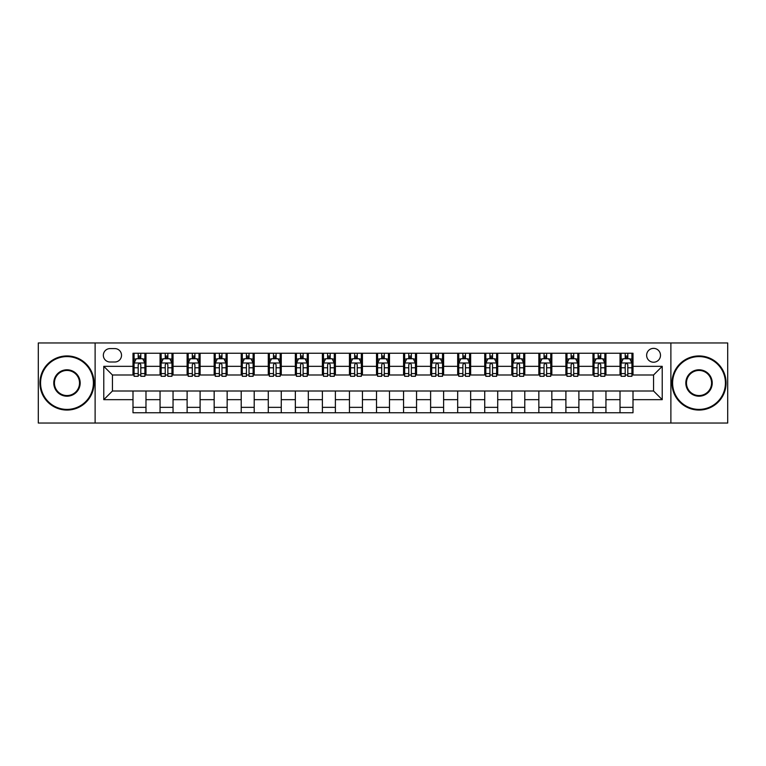 <?xml version="1.0" encoding="UTF-8"?>
<svg xmlns="http://www.w3.org/2000/svg" width="766" height="766" viewBox="0 0 766 766"><rect width="100%" height="100%" fill="white"/><g stroke="black" fill="none" stroke-linecap="round" stroke-linejoin="round"><path stroke-width="1.15" d="M653.561 348.367A6.923 6.923 0 0 0 646.638 355.29A6.923 6.923 0 0 0 653.561 362.222A6.923 6.923 0 0 0 660.493 355.29A6.923 6.923 0 0 0 653.561 348.367M670.882 423.043L727.7 423.043L727.7 342.957L670.882 342.957L670.882 423.043L95.118 423.043L95.118 342.957L38.3 342.957L38.3 423.043L95.118 423.043M110.055 362.002L114.814 362.002A6.712 6.712 0 0 0 121.526 355.29A6.712 6.712 0 0 0 114.814 348.587L110.055 348.587A6.712 6.712 0 0 0 103.343 355.29A6.712 6.712 0 0 0 110.055 362.002M670.882 342.957L95.118 342.957M132.997 399.67L103.774 399.67L103.774 366.33L132.997 366.33L132.997 374.995L112.439 374.995L112.439 391.005L132.997 391.005L132.997 412.759L633.003 412.759L633.003 391.005L653.561 391.005L653.561 374.995L633.003 374.995L633.003 366.33L662.226 366.33L662.226 399.67L633.003 399.67M633.003 366.33L633.003 353.241L132.997 353.241L132.997 366.33M620.02 353.241L620.02 374.995L621.102 374.995M625.209 374.995L627.804 374.995M631.921 374.995L633.003 374.995M620.02 374.995L604.862 374.995M592.961 353.241L592.961 374.995L594.043 374.995M598.15 374.995L600.755 374.995M592.961 374.995L577.803 374.995M565.902 353.241L565.902 374.995L566.984 374.995M571.101 374.995L573.696 374.995M565.902 374.995L550.754 374.995M538.843 353.241L538.843 374.995L539.925 374.995M544.042 374.995L546.637 374.995M538.843 374.995L523.695 374.995M511.793 353.241L511.793 374.995L512.875 374.995M516.983 374.995L519.578 374.995M511.793 374.995L496.636 374.995M484.734 353.241L484.734 374.995L485.816 374.995M489.924 374.995L492.528 374.995M484.734 374.995L469.577 374.995M457.675 353.241L457.675 374.995L458.757 374.995M462.875 374.995L465.469 374.995M457.675 374.995L442.528 374.995M430.616 353.241L430.616 374.995L431.698 374.995M435.816 374.995L438.411 374.995M430.616 374.995L415.469 374.995M403.567 353.241L403.567 374.995L404.649 374.995M408.757 374.995L411.352 374.995M403.567 374.995L388.41 374.995M376.508 353.241L376.508 374.995L377.59 374.995M381.698 374.995L384.302 374.995M376.508 374.995L361.351 374.995M349.449 353.241L349.449 374.995L350.531 374.995M354.648 374.995L357.243 374.995M349.449 374.995L334.302 374.995M322.39 353.241L322.39 374.995L323.472 374.995M327.589 374.995L330.184 374.995M322.39 374.995L307.243 374.995M295.341 353.241L295.341 374.995L296.423 374.995M300.531 374.995L303.125 374.995M295.341 374.995L280.184 374.995M268.282 353.241L268.282 374.995L269.364 374.995M273.472 374.995L276.076 374.995M268.282 374.995L253.125 374.995M241.223 353.241L241.223 374.995L242.305 374.995M246.422 374.995L249.017 374.995M241.223 374.995L226.075 374.995M214.164 353.241L214.164 374.995L215.246 374.995M219.363 374.995L221.958 374.995M214.164 374.995L199.016 374.995M187.115 353.241L187.115 374.995L188.197 374.995M192.304 374.995L194.899 374.995M187.115 374.995L171.957 374.995M160.056 353.241L160.056 374.995L161.138 374.995M165.245 374.995L167.85 374.995M160.056 374.995L144.898 374.995M132.997 374.995L134.079 374.995M138.196 374.995L140.791 374.995M132.997 391.005L145.98 391.005L145.98 412.759M633.003 391.005L145.98 391.005M145.98 353.241L145.98 374.995M132.997 358.651L134.079 358.651M138.196 358.651L140.791 358.651M144.898 358.651L145.98 358.651M132.997 407.349L145.98 407.349M160.056 391.005L160.056 412.759M173.039 353.241L173.039 374.995M160.056 358.651L161.138 358.651M165.245 358.651L167.85 358.651M171.957 358.651L173.039 358.651M173.039 391.005L173.039 412.759M160.056 407.349L173.039 407.349M187.115 391.005L187.115 412.759M200.098 391.005L200.098 412.759M187.115 407.349L200.098 407.349M200.098 353.241L200.098 374.995M187.115 358.651L188.197 358.651M192.304 358.651L194.899 358.651M199.016 358.651L200.098 358.651M214.164 391.005L214.164 412.759M227.157 391.005L227.157 412.759M214.164 407.349L227.157 407.349M227.157 353.241L227.157 374.995M214.164 358.651L215.246 358.651M219.363 358.651L221.958 358.651M226.075 358.651L227.157 358.651M241.223 391.005L241.223 412.759M254.207 391.005L254.207 412.759M241.223 407.349L254.207 407.349M254.207 353.241L254.207 374.995M241.223 358.651L242.305 358.651M246.422 358.651L249.017 358.651M253.125 358.651L254.207 358.651M268.282 391.005L268.282 412.759M281.266 391.005L281.266 412.759M268.282 407.349L281.266 407.349M281.266 353.241L281.266 374.995M268.282 358.651L269.364 358.651M273.472 358.651L276.076 358.651M280.184 358.651L281.266 358.651M295.341 391.005L295.341 412.759M308.325 391.005L308.325 412.759M295.341 407.349L308.325 407.349M308.325 353.241L308.325 374.995M295.341 358.651L296.423 358.651M300.531 358.651L303.125 358.651M307.243 358.651L308.325 358.651M322.39 391.005L322.39 412.759M335.384 391.005L335.384 412.759M322.39 407.349L335.384 407.349M335.384 353.241L335.384 374.995M322.39 358.651L323.472 358.651M327.589 358.651L330.184 358.651M334.302 358.651L335.384 358.651M349.449 391.005L349.449 412.759M362.433 391.005L362.433 412.759M349.449 407.349L362.433 407.349M362.433 353.241L362.433 374.995M349.449 358.651L350.531 358.651M354.648 358.651L357.243 358.651M361.351 358.651L362.433 358.651M376.508 391.005L376.508 412.759M389.492 391.005L389.492 412.759M376.508 407.349L389.492 407.349M389.492 353.241L389.492 374.995M376.508 358.651L377.59 358.651M381.698 358.651L384.302 358.651M388.41 358.651L389.492 358.651M403.567 391.005L403.567 412.759M416.551 391.005L416.551 412.759M403.567 407.349L416.551 407.349M416.551 353.241L416.551 374.995M403.567 358.651L404.649 358.651M408.757 358.651L411.352 358.651M415.469 358.651L416.551 358.651M430.616 391.005L430.616 412.759M443.61 391.005L443.61 412.759M430.616 407.349L443.61 407.349M443.61 353.241L443.61 374.995M430.616 358.651L431.698 358.651M435.816 358.651L438.411 358.651M442.528 358.651L443.61 358.651M457.675 391.005L457.675 412.759M470.659 391.005L470.659 412.759M457.675 407.349L470.659 407.349M470.659 353.241L470.659 374.995M457.675 358.651L458.757 358.651M462.875 358.651L465.469 358.651M469.577 358.651L470.659 358.651M484.734 391.005L484.734 412.759M497.718 391.005L497.718 412.759M484.734 407.349L497.718 407.349M497.718 353.241L497.718 374.995M484.734 358.651L485.816 358.651M489.924 358.651L492.528 358.651M496.636 358.651L497.718 358.651M511.793 391.005L511.793 412.759M524.777 391.005L524.777 412.759M511.793 407.349L524.777 407.349M524.777 353.241L524.777 374.995M511.793 358.651L512.875 358.651M516.983 358.651L519.578 358.651M523.695 358.651L524.777 358.651M538.843 391.005L538.843 412.759M551.836 391.005L551.836 412.759M538.843 407.349L551.836 407.349M551.836 353.241L551.836 374.995M538.843 358.651L539.925 358.651M544.042 358.651L546.637 358.651M550.754 358.651L551.836 358.651M565.902 391.005L565.902 412.759M578.885 391.005L578.885 412.759M565.902 407.349L578.885 407.349M578.885 353.241L578.885 374.995M565.902 358.651L566.984 358.651M571.101 358.651L573.696 358.651M577.803 358.651L578.885 358.651M592.961 391.005L592.961 412.759M605.944 391.005L605.944 412.759M592.961 407.349L605.944 407.349M605.944 353.241L605.944 374.995M592.961 358.651L594.043 358.651M598.15 358.651L600.755 358.651M604.862 358.651L605.944 358.651M620.02 391.005L620.02 412.759M620.02 407.349L633.003 407.349M620.02 358.651L621.102 358.651M625.209 358.651L627.804 358.651M631.921 358.651L633.003 358.651M112.439 374.995L103.774 366.33M112.439 391.005L103.774 399.67M662.226 366.33L653.561 374.995M662.226 399.67L653.561 391.005M140.791 356.056L138.196 356.056M144.898 373.578L140.791 373.578L140.791 376.288L144.898 376.288L144.898 363.084L142.735 358.756L136.243 358.756L134.079 363.084L134.079 376.288L138.196 376.288L138.196 373.578L134.079 373.578M134.079 363.084L134.079 353.241M144.898 363.084L144.898 353.241M138.196 358.756L138.196 353.241M140.791 353.241L140.791 358.756M140.791 373.578L140.791 364.712C139.929 363.046 139.058 363.046 138.196 364.712L138.196 373.578M167.85 356.056L165.245 356.056M171.957 373.578L167.85 373.578L167.85 376.288L171.957 376.288L171.957 363.084L169.793 358.756L163.302 358.756L161.138 363.084L161.138 376.288L165.245 376.288L165.245 373.578L161.138 373.578M161.138 363.084L161.138 353.241M171.957 363.084L171.957 353.241M165.245 358.756L165.245 353.241M167.85 353.241L167.85 358.756M167.85 373.578L167.85 364.712C166.978 363.046 166.117 363.046 165.245 364.712L165.245 373.578M194.899 356.056L192.304 356.056M199.016 373.578L194.899 373.578L194.899 376.288L199.016 376.288L199.016 363.084L196.852 358.756L190.361 358.756L188.197 363.084L188.197 376.288L192.304 376.288L192.304 373.578L188.197 373.578M188.197 363.084L188.197 353.241M199.016 363.084L199.016 353.241M192.304 358.756L192.304 353.241M194.899 353.241L194.899 358.756M194.899 373.578L194.899 364.712C194.037 363.046 193.176 363.046 192.304 364.712L192.304 373.578M221.958 356.056L219.363 356.056M226.075 373.578L221.958 373.578L221.958 376.288L226.075 376.288L226.075 363.084L223.911 358.756L217.41 358.756L215.246 363.084L215.246 376.288L219.363 376.288L219.363 373.578L215.246 373.578M215.246 363.084L215.246 353.241M226.075 363.084L226.075 353.241M219.363 358.756L219.363 353.241M221.958 353.241L221.958 358.756M221.958 373.578L221.958 364.712C221.096 363.046 220.225 363.046 219.363 364.712L219.363 373.578M249.017 356.056L246.422 356.056M253.125 373.578L249.017 373.578L249.017 376.288L253.125 376.288L253.125 363.084L250.961 358.756L244.469 358.756L242.305 363.084L242.305 376.288L246.422 376.288L246.422 373.578L242.305 373.578M242.305 363.084L242.305 353.241M253.125 363.084L253.125 353.241M246.422 358.756L246.422 353.241M249.017 353.241L249.017 358.756M249.017 373.578L249.017 364.712C248.155 363.046 247.284 363.046 246.422 364.712L246.422 373.578M66.977 356.592A26.408 26.408 0 0 0 40.569 383A26.408 26.408 0 0 0 66.977 409.408A26.408 26.408 0 0 0 93.385 383A26.408 26.408 0 0 0 66.977 356.592M66.977 410.059A27.059 27.059 0 0 1 39.928 383A27.059 27.059 0 0 1 66.977 355.941A27.059 27.059 0 0 1 94.036 383A27.059 27.059 0 0 1 66.977 410.059M66.977 369.796A13.204 13.204 0 0 1 80.181 383A13.204 13.204 0 0 1 66.977 396.204A13.204 13.204 0 0 1 53.773 383A13.204 13.204 0 0 1 66.977 369.796M66.977 395.553A12.553 12.553 0 0 0 79.53 383A12.553 12.553 0 0 0 66.977 370.447A12.553 12.553 0 0 0 54.424 383A12.553 12.553 0 0 0 66.977 395.553M699.023 356.592A26.408 26.408 0 0 0 672.615 383A26.408 26.408 0 0 0 699.023 409.408A26.408 26.408 0 0 0 725.431 383A26.408 26.408 0 0 0 699.023 356.592M699.023 410.059A27.059 27.059 0 0 1 671.964 383A27.059 27.059 0 0 1 699.023 355.941A27.059 27.059 0 0 1 726.072 383A27.059 27.059 0 0 1 699.023 410.059M699.023 369.796A13.204 13.204 0 0 1 712.227 383A13.204 13.204 0 0 1 699.023 396.204A13.204 13.204 0 0 1 685.819 383A13.204 13.204 0 0 1 699.023 369.796M699.023 395.553A12.553 12.553 0 0 0 711.576 383A12.553 12.553 0 0 0 699.023 370.447A12.553 12.553 0 0 0 686.47 383A12.553 12.553 0 0 0 699.023 395.553M276.076 356.056L273.472 356.056M280.184 373.578L276.076 373.578L276.076 376.288L280.184 376.288L280.184 363.084L278.02 358.756L271.528 358.756L269.364 363.084L269.364 376.288L273.472 376.288L273.472 373.578L269.364 373.578M269.364 363.084L269.364 353.241M280.184 363.084L280.184 353.241M273.472 358.756L273.472 353.241M276.076 353.241L276.076 358.756M276.076 373.578L276.076 364.712C275.205 363.046 274.343 363.046 273.472 364.712L273.472 373.578M303.125 356.056L300.531 356.056M307.243 373.578L303.125 373.578L303.125 376.288L307.243 376.288L307.243 363.084L305.079 358.756L298.587 358.756L296.423 363.084L296.423 376.288L300.531 376.288L300.531 373.578L296.423 373.578M296.423 363.084L296.423 353.241M307.243 363.084L307.243 353.241M300.531 358.756L300.531 353.241M303.125 353.241L303.125 358.756M303.125 373.578L303.125 364.712C302.264 363.046 301.402 363.046 300.531 364.712L300.531 373.578M330.184 356.056L327.589 356.056M334.302 373.578L330.184 373.578L330.184 376.288L334.302 376.288L334.302 363.084L332.138 358.756L325.636 358.756L323.472 363.084L323.472 376.288L327.589 376.288L327.589 373.578L323.472 373.578M323.472 363.084L323.472 353.241M334.302 363.084L334.302 353.241M327.589 358.756L327.589 353.241M330.184 353.241L330.184 358.756M330.184 373.578L330.184 364.712C329.323 363.046 328.451 363.046 327.589 364.712L327.589 373.578M357.243 356.056L354.648 356.056M361.351 373.578L357.243 373.578L357.243 376.288L361.351 376.288L361.351 363.084L359.187 358.756L352.695 358.756L350.531 363.084L350.531 376.288L354.648 376.288L354.648 373.578L350.531 373.578M350.531 363.084L350.531 353.241M361.351 363.084L361.351 353.241M354.648 358.756L354.648 353.241M357.243 353.241L357.243 358.756M357.243 373.578L357.243 364.712C356.382 363.046 355.51 363.046 354.648 364.712L354.648 373.578M384.302 356.056L381.698 356.056M388.41 373.578L384.302 373.578L384.302 376.288L388.41 376.288L388.41 363.084L386.246 358.756L379.754 358.756L377.59 363.084L377.59 376.288L381.698 376.288L381.698 373.578L377.59 373.578M377.59 363.084L377.59 353.241M388.41 363.084L388.41 353.241M381.698 358.756L381.698 353.241M384.302 353.241L384.302 358.756M384.302 373.578L384.302 364.712C383.431 363.046 382.569 363.046 381.698 364.712L381.698 373.578M411.352 356.056L408.757 356.056M415.469 373.578L411.352 373.578L411.352 376.288L415.469 376.288L415.469 363.084L413.305 358.756L406.813 358.756L404.649 363.084L404.649 376.288L408.757 376.288L408.757 373.578L404.649 373.578M404.649 363.084L404.649 353.241M415.469 363.084L415.469 353.241M408.757 358.756L408.757 353.241M411.352 353.241L411.352 358.756M411.352 373.578L411.352 364.712C410.49 363.046 409.628 363.046 408.757 364.712L408.757 373.578M438.411 356.056L435.816 356.056M442.528 373.578L438.411 373.578L438.411 376.288L442.528 376.288L442.528 363.084L440.364 358.756L433.862 358.756L431.698 363.084L431.698 376.288L435.816 376.288L435.816 373.578L431.698 373.578M431.698 363.084L431.698 353.241M442.528 363.084L442.528 353.241M435.816 358.756L435.816 353.241M438.411 353.241L438.411 358.756M438.411 373.578L438.411 364.712C437.549 363.046 436.677 363.046 435.816 364.712L435.816 373.578M465.469 356.056L462.875 356.056M469.577 373.578L465.469 373.578L465.469 376.288L469.577 376.288L469.577 363.084L467.413 358.756L460.921 358.756L458.757 363.084L458.757 376.288L462.875 376.288L462.875 373.578L458.757 373.578M458.757 363.084L458.757 353.241M469.577 363.084L469.577 353.241M462.875 358.756L462.875 353.241M465.469 353.241L465.469 358.756M465.469 373.578L465.469 364.712C464.608 363.046 463.736 363.046 462.875 364.712L462.875 373.578M492.528 356.056L489.924 356.056M496.636 373.578L492.528 373.578L492.528 376.288L496.636 376.288L496.636 363.084L494.472 358.756L487.98 358.756L485.816 363.084L485.816 376.288L489.924 376.288L489.924 373.578L485.816 373.578M485.816 363.084L485.816 353.241M496.636 363.084L496.636 353.241M489.924 358.756L489.924 353.241M492.528 353.241L492.528 358.756M492.528 373.578L492.528 364.712C491.657 363.046 490.795 363.046 489.924 364.712L489.924 373.578M519.578 356.056L516.983 356.056M523.695 373.578L519.578 373.578L519.578 376.288L523.695 376.288L523.695 363.084L521.531 358.756L515.039 358.756L512.875 363.084L512.875 376.288L516.983 376.288L516.983 373.578L512.875 373.578M512.875 363.084L512.875 353.241M523.695 363.084L523.695 353.241M516.983 358.756L516.983 353.241M519.578 353.241L519.578 358.756M519.578 373.578L519.578 364.712C518.716 363.046 517.854 363.046 516.983 364.712L516.983 373.578M546.637 356.056L544.042 356.056M550.754 373.578L546.637 373.578L546.637 376.288L550.754 376.288L550.754 363.084L548.59 358.756L542.089 358.756L539.925 363.084L539.925 376.288L544.042 376.288L544.042 373.578L539.925 373.578M539.925 363.084L539.925 353.241M550.754 363.084L550.754 353.241M544.042 358.756L544.042 353.241M546.637 353.241L546.637 358.756M546.637 373.578L546.637 364.712C545.775 363.046 544.904 363.046 544.042 364.712L544.042 373.578M573.696 356.056L571.101 356.056M577.803 373.578L573.696 373.578L573.696 376.288L577.803 376.288L577.803 363.084L575.639 358.756L569.148 358.756L566.984 363.084L566.984 376.288L571.101 376.288L571.101 373.578L566.984 373.578M566.984 363.084L566.984 353.241M577.803 363.084L577.803 353.241M571.101 358.756L571.101 353.241M573.696 353.241L573.696 358.756M573.696 373.578L573.696 364.712C572.834 363.046 571.963 363.046 571.101 364.712L571.101 373.578M600.755 356.056L598.15 356.056M604.862 373.578L600.755 373.578L600.755 376.288L604.862 376.288L604.862 363.084L602.698 358.756L596.207 358.756L594.043 363.084L594.043 376.288L598.15 376.288L598.15 373.578L594.043 373.578M594.043 363.084L594.043 353.241M604.862 363.084L604.862 353.241M598.15 358.756L598.15 353.241M600.755 353.241L600.755 358.756M600.755 373.578L600.755 364.712C599.883 363.046 599.022 363.046 598.15 364.712L598.15 373.578M627.804 356.056L625.209 356.056M631.921 373.578L627.804 373.578L627.804 376.288L631.921 376.288L631.921 363.084L629.757 358.756L623.265 358.756L621.102 363.084L621.102 376.288L625.209 376.288L625.209 373.578L621.102 373.578M621.102 363.084L621.102 353.241M631.921 363.084L631.921 353.241M625.209 358.756L625.209 353.241M627.804 353.241L627.804 358.756M627.804 373.578L627.804 364.712C626.942 363.046 626.081 363.046 625.209 364.712L625.209 373.578M160.056 399.67L145.98 399.67M160.056 366.33L145.98 366.33M187.115 366.33L173.039 366.33M187.115 399.67L173.039 399.67M214.164 366.33L200.098 366.33M214.164 399.67L200.098 399.67M241.223 366.33L227.157 366.33M241.223 399.67L227.157 399.67M268.282 366.33L254.207 366.33M268.282 399.67L254.207 399.67M295.341 366.33L281.266 366.33M295.341 399.67L281.266 399.67M322.39 366.33L308.325 366.33M322.39 399.67L308.325 399.67M349.449 366.33L335.384 366.33M349.449 399.67L335.384 399.67M376.508 366.33L362.433 366.33M376.508 399.67L362.433 399.67M403.567 366.33L389.492 366.33M403.567 399.67L389.492 399.67M430.616 366.33L416.551 366.33M430.616 399.67L416.551 399.67M457.675 366.33L443.61 366.33M457.675 399.67L443.61 399.67M484.734 366.33L470.659 366.33M484.734 399.67L470.659 399.67M511.793 366.33L497.718 366.33M511.793 399.67L497.718 399.67M538.843 366.33L524.777 366.33M538.843 399.67L524.777 399.67M565.902 366.33L551.836 366.33M565.902 399.67L551.836 399.67M592.961 366.33L578.885 366.33M592.961 399.67L578.885 399.67M620.02 366.33L605.944 366.33M620.02 399.67L605.944 399.67M144.851 362.979L134.136 362.979M134.079 359.015L136.118 359.015M142.869 359.015L144.898 359.015M138.196 367.776L134.079 367.776M144.898 367.776L140.791 367.776M140.791 357.425L138.196 357.425M171.91 362.979L161.195 362.979M161.138 359.015L163.168 359.015M169.928 359.015L171.957 359.015M165.245 367.776L161.138 367.776M171.957 367.776L167.85 367.776M167.85 357.425L165.245 357.425M198.959 362.979L188.244 362.979M188.197 359.015L190.227 359.015M196.977 359.015L199.016 359.015M192.304 367.776L188.197 367.776M199.016 367.776L194.899 367.776M194.899 357.425L192.304 357.425M226.018 362.979L215.303 362.979M215.246 359.015L217.285 359.015M224.036 359.015L226.075 359.015M219.363 367.776L215.246 367.776M226.075 367.776L221.958 367.776M221.958 357.425L219.363 357.425M253.077 362.979L242.362 362.979M242.305 359.015L244.344 359.015M251.095 359.015L253.125 359.015M246.422 367.776L242.305 367.776M253.125 367.776L249.017 367.776M249.017 357.425L246.422 357.425M280.136 362.979L269.421 362.979M269.364 359.015L271.394 359.015M278.154 359.015L280.184 359.015M273.472 367.776L269.364 367.776M280.184 367.776L276.076 367.776M276.076 357.425L273.472 357.425M307.185 362.979L296.471 362.979M296.423 359.015L298.453 359.015M305.203 359.015L307.243 359.015M300.531 367.776L296.423 367.776M307.243 367.776L303.125 367.776M303.125 357.425L300.531 357.425M334.244 362.979L323.53 362.979M323.472 359.015L325.512 359.015M332.262 359.015L334.302 359.015M327.589 367.776L323.472 367.776M334.302 367.776L330.184 367.776M330.184 357.425L327.589 357.425M361.303 362.979L350.589 362.979M350.531 359.015L352.571 359.015M359.321 359.015L361.351 359.015M354.648 367.776L350.531 367.776M361.351 367.776L357.243 367.776M357.243 357.425L354.648 357.425M388.352 362.979L377.648 362.979M377.59 359.015L379.62 359.015M386.38 359.015L388.41 359.015M381.698 367.776L377.59 367.776M388.41 367.776L384.302 367.776M384.302 357.425L381.698 357.425M415.411 362.979L404.697 362.979M404.649 359.015L406.679 359.015M413.429 359.015L415.469 359.015M408.757 367.776L404.649 367.776M415.469 367.776L411.352 367.776M411.352 357.425L408.757 357.425M442.47 362.979L431.756 362.979M431.698 359.015L433.738 359.015M440.488 359.015L442.528 359.015M435.816 367.776L431.698 367.776M442.528 367.776L438.411 367.776M438.411 357.425L435.816 357.425M469.529 362.979L458.815 362.979M458.757 359.015L460.797 359.015M467.547 359.015L469.577 359.015M462.875 367.776L458.757 367.776M469.577 367.776L465.469 367.776M465.469 357.425L462.875 357.425M496.579 362.979L485.864 362.979M485.816 359.015L487.846 359.015M494.606 359.015L496.636 359.015M489.924 367.776L485.816 367.776M496.636 367.776L492.528 367.776M492.528 357.425L489.924 357.425M523.638 362.979L512.923 362.979M512.875 359.015L514.905 359.015M521.656 359.015L523.695 359.015M516.983 367.776L512.875 367.776M523.695 367.776L519.578 367.776M519.578 357.425L516.983 357.425M550.697 362.979L539.982 362.979M539.925 359.015L541.964 359.015M548.715 359.015L550.754 359.015M544.042 367.776L539.925 367.776M550.754 367.776L546.637 367.776M546.637 357.425L544.042 357.425M577.755 362.979L567.041 362.979M566.984 359.015L569.023 359.015M575.773 359.015L577.803 359.015M571.101 367.776L566.984 367.776M577.803 367.776L573.696 367.776M573.696 357.425L571.101 357.425M604.805 362.979L594.09 362.979M594.043 359.015L596.072 359.015M602.832 359.015L604.862 359.015M598.15 367.776L594.043 367.776M604.862 367.776L600.755 367.776M600.755 357.425L598.15 357.425M631.864 362.979L621.149 362.979M621.102 359.015L623.131 359.015M629.882 359.015L631.921 359.015M625.209 367.776L621.102 367.776M631.921 367.776L627.804 367.776M627.804 357.425L625.209 357.425"/></g></svg>
